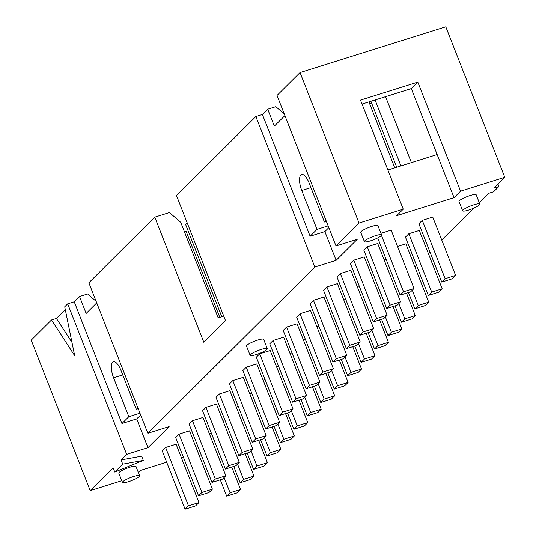 <?xml version="1.0" encoding="UTF-8"?>
<svg xmlns="http://www.w3.org/2000/svg" width="536" height="536" viewBox="0 0 536 536"><rect width="100%" height="100%" fill="white"/><g stroke="black" fill="none" stroke-linecap="round" stroke-linejoin="round"><path stroke-width="0.8" d="M368.929 101.894L394.771 167.842M428.304 295.457L438.783 292.16L442.173 288.79L431.694 292.08L428.304 295.457L405.444 237.113L408.827 233.743L419.306 230.453L442.173 288.79M367.234 246.801L377.713 243.512L400.573 301.848L397.189 305.219L386.711 308.508L390.094 305.138L367.234 246.801L363.844 250.171L386.711 308.508M390.094 305.138L400.573 301.848M431.694 292.08L408.827 233.743M414.864 308.83L425.343 305.54L428.733 302.17L418.248 305.46L414.864 308.83L408.472 292.522M353.793 260.181L364.272 256.891L387.133 315.228L383.749 318.598L373.264 321.888L376.654 318.518L353.793 260.181L350.403 263.551L373.264 321.888M376.654 318.518L387.133 315.228M397.545 246.446L405.866 243.833L428.733 302.17M418.248 305.46L412.271 290.204M401.424 322.21L411.903 318.92L415.293 315.55L404.807 318.84L401.424 322.21L395.032 305.895M340.347 273.561L350.832 270.271L373.692 328.608L370.309 331.978L359.823 335.268L363.214 331.898L340.347 273.561L336.963 276.931L359.823 335.268M363.214 331.898L373.692 328.608M406.509 293.138L415.293 315.55M404.807 318.84L398.831 303.584M384.104 259.826L386.067 259.21M387.984 335.59L398.462 332.3L401.853 328.93L391.367 332.22L387.984 335.59L381.585 319.275M326.906 286.941L337.392 283.651L360.252 341.988L356.869 345.358L346.383 348.648L349.774 345.278L326.906 286.941L323.523 290.311L346.383 348.648M349.774 345.278L360.252 341.988M393.062 306.518L401.853 328.93M391.367 332.22L385.391 316.964M370.664 273.206L372.627 272.59M374.543 348.97L385.022 345.68L388.406 342.31L377.927 345.599L374.543 348.97L368.145 332.655M313.466 300.314L323.945 297.024L346.812 355.368L343.422 358.738L332.943 362.028L336.333 358.658L313.466 300.314L310.083 303.691L332.943 362.028M336.333 358.658L346.812 355.368M379.622 319.892L388.406 342.31M377.927 345.599L371.951 330.344M357.224 286.579L359.187 285.963M361.097 362.349L371.582 359.06L374.966 355.69L364.487 358.979L361.097 362.349L354.705 346.035M300.026 313.694L310.505 310.404L333.372 368.748L329.982 372.118L319.503 375.408L322.886 372.038L300.026 313.694L296.643 317.071L319.503 375.408M322.886 372.038L333.372 368.748M366.182 333.271L374.966 355.69M364.487 358.979L358.51 343.723M343.784 299.959L345.747 299.343M347.656 375.729L358.142 372.44L361.525 369.07L351.047 372.359L347.656 375.729L341.265 359.415M286.586 327.074L297.065 323.784L319.932 382.128L316.541 385.498L306.063 388.788L309.446 385.418L286.586 327.074L283.196 330.444L306.063 388.788M309.446 385.418L319.932 382.128M352.742 346.651L361.525 369.07M351.047 372.359L345.063 357.103M330.344 313.339L332.307 312.723M334.216 389.109L344.702 385.82L348.085 382.449L337.606 385.739L334.216 389.109L327.824 372.795M273.146 340.454L283.624 337.164L306.492 395.508L303.101 398.878L292.623 402.168L296.006 398.797L273.146 340.454L269.755 343.824L292.623 402.168M296.006 398.797L306.492 395.508M339.301 360.031L348.085 382.449M337.606 385.739L331.623 370.483M316.903 326.719L318.866 326.102M320.776 402.489L331.255 399.199L334.645 395.829L324.166 399.119L320.776 402.489L314.384 386.175M259.705 353.834L270.184 350.544L293.045 408.881L289.661 412.258L279.182 415.547L282.566 412.171L259.705 353.834L256.315 357.204L279.182 415.547M282.566 412.171L293.045 408.881M325.861 373.411L334.645 395.829M324.166 399.119L318.183 383.863M303.456 340.099L305.426 339.482M307.336 415.869L317.815 412.579L321.205 409.209L310.719 412.499L307.336 415.869L300.944 399.555M221.763 316.709L185.55 224.316L187.138 222.735M246.265 367.214L256.744 363.924L279.604 422.261L276.221 425.631L265.735 428.927L269.126 425.55L246.265 367.214L242.875 370.584L265.735 428.927M269.126 425.55L279.604 422.261M312.421 386.791L321.205 409.209M310.719 412.499L304.743 397.243M290.016 353.479L291.986 352.862M293.896 429.249L304.374 425.959L307.765 422.582L297.279 425.872L293.896 429.249L287.504 412.934M232.818 380.594L243.304 377.304L266.164 435.641L262.781 439.011L252.295 442.3L255.685 438.93L232.818 380.594L229.435 383.964L252.295 442.3M255.685 438.93L266.164 435.641M298.981 400.171L307.765 422.582M297.279 425.872L291.303 410.623M184.337 231.545L185.979 231.029L219.794 317.325M276.576 366.858L278.539 366.242M280.455 442.629L290.934 439.332L294.324 435.962L283.839 439.252L280.455 442.629L274.057 426.314M219.378 393.973L229.864 390.684L252.724 449.021L249.34 452.391L238.855 455.68L242.245 452.31L219.378 393.973L215.995 397.344L238.855 455.68M242.245 452.31L252.724 449.021M285.534 413.551L294.324 435.962M283.839 439.252L277.862 424.003M263.136 380.238L265.099 379.622M267.015 456.002L277.494 452.712L280.877 449.342L270.399 452.632L267.015 456.002L260.617 439.694M205.938 407.353L216.423 404.064L239.284 462.401L235.894 465.771L225.415 469.06L228.805 465.69L205.938 407.353L202.554 410.723L225.415 469.06M228.805 465.69L239.284 462.401M272.094 426.931L280.877 449.342M270.399 452.632L264.422 437.376M192.37 247.344L194.334 246.728M249.696 393.618L251.659 393.002M253.568 469.382L264.054 466.092L267.437 462.722L256.958 466.012L253.568 469.382L247.176 453.067M192.498 420.733L202.977 417.443L225.844 475.78L222.453 479.151L211.975 482.44L215.358 479.07L192.498 420.733L189.114 424.103L211.975 482.44M215.358 479.07L225.844 475.78M258.654 440.311L267.437 462.722M256.958 466.012L250.982 450.756M236.255 406.998L238.219 406.382M240.128 482.762L250.614 479.472L253.997 476.102L243.518 479.392L240.128 482.762L233.736 466.447M179.058 434.113L189.536 430.823L212.403 489.16L209.013 492.53L198.534 495.82L201.918 492.45L179.058 434.113L175.667 437.483L198.534 495.82M201.918 492.45L212.403 489.16M245.213 453.69L253.997 476.102M243.518 479.392L237.542 464.136M222.815 420.378L224.778 419.762M261.374 349.365A9.219 1.601 -21.4 0 1 267.31 348.635A9.219 1.601 -21.4 0 1 259.31 353.492A9.219 1.601 -21.4 0 1 250.138 355.361A9.219 1.601 -21.4 0 1 261.374 349.365M250.138 355.361L246.493 346.062A9.219 1.601 -21.4 0 1 257.729 340.065A9.219 1.601 -21.4 0 1 263.665 339.335L267.31 348.635M133.678 476.471A9.219 1.601 -21.4 0 1 139.621 475.74A9.219 1.601 -21.4 0 1 131.621 480.591A9.219 1.601 -21.4 0 1 122.449 482.467A9.219 1.601 -21.4 0 1 133.678 476.471M122.449 482.467L118.804 473.167A9.219 1.601 -21.4 0 1 130.034 467.171A9.219 1.601 -21.4 0 1 135.976 466.441L139.621 475.74M473.878 204.799A9.219 1.601 -21.4 0 1 479.821 204.069A9.219 1.601 -21.4 0 1 471.821 208.926A9.219 1.601 -21.4 0 1 462.648 210.795A9.219 1.601 -21.4 0 1 473.878 204.799M462.648 210.795L459.004 201.496A9.219 1.601 -21.4 0 1 470.233 195.499A9.219 1.601 -21.4 0 1 476.176 194.769L479.821 204.069M375.622 235.639A9.219 1.601 -21.4 0 1 381.558 234.909A9.219 1.601 -21.4 0 1 373.558 239.766A9.219 1.601 -21.4 0 1 364.386 241.642A9.219 1.601 -21.4 0 1 375.622 235.639M364.386 241.642L360.741 232.343A9.219 1.601 -21.4 0 1 371.977 226.339A9.219 1.601 -21.4 0 1 377.913 225.609L381.558 234.909M410.63 291.839L400.151 295.128L403.534 291.758L414.013 288.469L410.63 291.839M377.726 237.91L400.151 295.128M403.534 291.758L381.438 235.378M380.942 233.334L391.153 230.132L414.013 288.469M441.744 282.077L452.23 278.787L455.613 275.41L445.135 278.7L441.744 282.077L418.884 223.733L422.268 220.363L432.753 217.073L455.613 275.41M445.135 278.7L422.268 220.363M195.573 505.91L185.094 509.2L188.478 505.83L198.963 502.54L195.573 505.91M185.094 509.2L162.227 450.863L165.617 447.486L176.096 444.197L198.963 502.54M188.478 505.83L165.617 447.486M226.688 496.142L237.173 492.852L240.557 489.482L230.078 492.772L226.688 496.142L220.296 479.827M230.078 492.772L224.095 477.516M209.375 433.751L211.338 433.135M231.773 467.064L240.557 489.482M122.711 464.156L143.306 460.397L114.771 472.055L122.711 464.156L121.056 459.928L141.651 456.17L143.306 460.397M121.766 480.725L90.202 490.634L113.116 467.828L114.771 472.055M362.048 104.051L411.306 88.587L417.819 82.109L460.558 191.178L504.778 177.295L493.984 188.042L498.895 186.501L497.951 184.096M504.778 177.295L445.798 26.8L300.046 72.554L277.025 95.468L336.005 245.964L359.026 223.05L300.046 72.554M498.895 186.501L493.602 191.767L488.691 193.308L479.278 202.682M473.864 208.075L441.751 240.034M429.892 251.833L428.311 253.414M416.452 265.213L414.871 266.794M385.565 96.668L411.407 162.616M400.928 165.905L375.086 99.957M370.892 101.277L396.734 167.225M138.449 472.745L140.928 470.28L166.669 462.2M181.342 457.59L183.312 456.974M411.306 88.587L454.052 197.657L396.734 215.646L403.24 209.167L360.5 100.098L417.819 82.109M437.155 154.536L387.89 169.999M336.005 245.964L357.291 239.284L336.126 260.349L314.84 267.035L255.86 116.533L262.406 114.476L267.699 109.21L274.325 126.121L284.911 115.588M267.699 109.21L275.819 106.664L284.288 114.007M255.86 116.533L176.485 195.546L225.522 320.682L203.827 342.276L154.783 217.14L88.849 282.774L147.829 433.276L314.84 267.035M154.783 217.14L169.456 212.537L180.712 222.299L218.159 317.841L223.72 316.093M147.829 433.276L169.121 426.589L147.956 447.661L136.687 418.911L121.947 423.541L74.236 301.788L79.529 296.522L86.155 313.433L96.735 302.894M79.529 296.522L87.649 293.969L96.118 301.312M138.201 408.7L136.238 409.316L137.826 407.735M136.238 409.316L120.995 370.423A12.911 4.724 -107.4 0 0 113.424 361.793A12.911 4.724 -107.4 0 0 113.585 377.8L128.828 416.693L139.963 413.196M369.88 104.319L371.461 102.738M90.202 490.634L31.222 340.139L51.489 319.965L56.401 318.424L71.971 342.39M201.496 455.701L199.533 456.317M121.056 459.928L126.664 454.34L67.683 303.845L64.722 306.793L74.672 355.656L51.489 319.965M56.401 318.424L65.285 309.58M67.683 303.845L74.236 301.788M147.956 447.661L126.664 454.34M121.947 423.541L128.828 416.693M136.687 418.911L140.653 414.965M326.377 221.388L324.407 222.011L325.995 220.43M324.407 222.011L309.165 183.118A12.911 4.724 -107.4 0 0 301.601 174.488A12.911 4.724 -107.4 0 0 301.761 190.488L317.004 229.381L328.139 225.884M336.126 260.349L324.863 231.606L310.123 236.229L317.004 229.381M324.863 231.606L328.829 227.653M310.123 236.229L262.406 114.476M460.558 191.178L454.052 197.657M359.026 223.05L403.24 209.167M122.757 374.919L113.585 377.8M310.927 187.613L301.761 190.488"/></g></svg>

